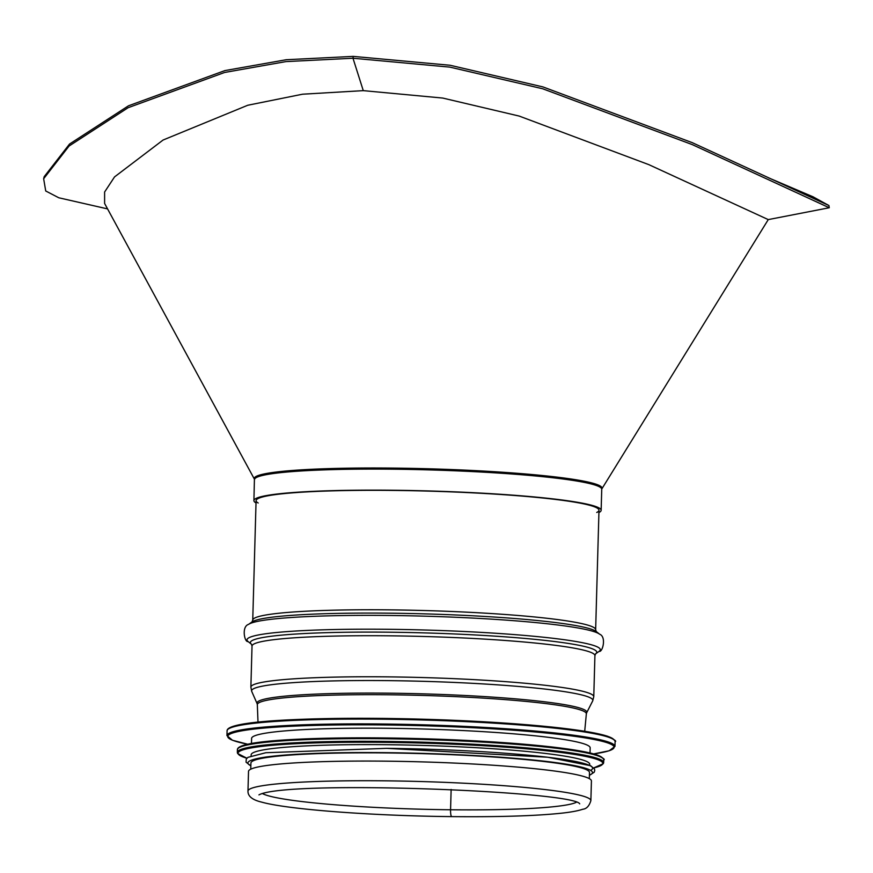 <?xml version="1.0" encoding="UTF-8"?>
<svg xmlns="http://www.w3.org/2000/svg" width="873" height="873" viewBox="0 0 873 873"><rect width="100%" height="100%" fill="white"/><g stroke="black" fill="none" stroke-linecap="round" stroke-linejoin="round"><path stroke-width="1.31" d="M254.425 479.19A173.978 14.568 -178.4 0 1 428.556 468.779A173.978 14.568 -178.4 0 1 601.835 488.902L768.262 219.603L648.759 164.615L519.195 116.076L442.72 98.06L363.277 90.639L302.527 94.208L247.757 105.251L163.098 140.018L114.538 176.913L104.607 192.016L104.607 203.453L254.425 479.19L253.912 500.6A173.683 14.546 -178.4 0 0 256.018 502.957M768.436 177.786L813.014 196.796L828.935 205.537L829.274 207.752L692.256 144.602L542.766 88.795L449.922 67.134L352.987 58.24L285.951 61.601L224.634 72.459L128.113 107.706L69.076 146.02L43.65 178.747L45.723 190.98L58.786 197.778L107.565 208.898M828.935 205.537L692.213 142.637L542.951 86.918L450.152 65.268L353.227 56.385L286.191 59.735L224.896 70.593L128.473 105.808L69.534 144.045L44.185 176.684L43.65 178.747M598.922 512.527A173.683 14.546 -178.4 0 0 601.148 510.301A173.683 14.546 -178.4 0 0 427.934 490.921A173.683 14.546 -178.4 0 0 253.912 500.6M596.75 512.462A171.512 14.361 -178.4 0 0 598.987 510.247A171.512 14.361 -178.4 0 0 427.934 491.095A171.512 14.361 -178.4 0 0 256.084 500.666A171.512 14.361 -178.4 0 0 258.19 503.001M451.134 789.454L450.566 809.773L451.134 789.454M262.598 793.633A158.93 13.302 -178.4 0 0 450.566 809.773A6.297 1.244 90.6 0 0 451.734 816.615L451.734 816.615A6.297 1.244 -89.4 0 1 450.566 809.773A158.93 13.302 -178.4 0 0 576.125 802.396M591.425 780.975A171.512 14.361 -178.4 0 0 420.371 761.834A171.512 14.361 -178.4 0 0 248.521 771.405L247.976 791.069A171.512 14.361 -178.4 0 1 419.826 781.499A171.512 14.361 -178.4 0 1 590.868 800.65L591.425 780.975M590.028 752.973L590.17 747.855A169.351 14.175 -178.4 0 0 387.699 728.289A169.351 14.175 -178.4 0 0 251.61 738.394L251.468 743.512M589.69 765.283L589.712 764.279A169.351 14.175 -178.4 0 0 387.241 744.713A169.351 14.175 -178.4 0 0 251.151 754.818L251.129 755.832M589.319 778.64L589.482 772.485A169.351 14.175 -178.4 0 0 387.012 752.93A169.351 14.175 -178.4 0 0 250.922 763.035L250.758 769.189M353.227 56.385L352.987 58.24L363.277 90.639M601.835 488.902L601.737 489.273A173.683 14.546 -178.4 0 0 428.523 469.881A173.683 14.546 -178.4 0 0 254.501 479.572M598.987 510.247L595.648 629.695A171.512 14.361 -178.4 0 0 424.594 610.543A171.512 14.361 -178.4 0 0 252.744 620.114L252.013 621.958M596.237 631.539A173.247 14.503 -178.4 0 0 424.507 613.861A173.247 14.503 -178.4 0 0 252.046 621.925L248.532 624.391A176.728 14.797 -178.4 0 1 424.442 616.163A176.728 14.797 -178.4 0 1 599.62 634.202L596.237 631.539L595.648 629.695M595.615 653.812L599.14 651.345A176.728 14.797 -178.4 0 0 424.049 629.99A176.728 14.797 -178.4 0 0 248.052 641.535C244.538 642.615 241.363 626.563 248.532 624.391M251.424 644.198L252.024 646.042A171.512 14.361 -178.4 0 1 423.874 636.482A171.512 14.361 -178.4 0 1 594.917 655.623L595.659 653.779A173.247 14.503 -178.4 0 0 423.972 632.881A173.247 14.503 -178.4 0 0 251.402 644.176L248.052 641.535M594.917 655.623L593.771 696.687A171.512 14.361 -178.4 0 0 422.728 677.546A171.512 14.361 -178.4 0 0 250.878 687.116L252.024 646.042M251.719 691.394L257.088 703.573A164.975 13.815 -178.4 0 1 422.27 693.828A164.975 13.815 -178.4 0 1 586.656 712.783L592.691 700.921A170.682 14.295 -178.4 0 0 422.619 681.3A170.682 14.295 -178.4 0 0 251.719 691.394L250.878 687.116M586.656 712.783L586.35 713.863A164.571 13.782 -178.4 0 0 422.226 695.421A164.571 13.782 -178.4 0 0 257.328 704.675L257.088 703.573M613.959 739.802A193.217 16.183 -178.4 0 0 383.247 718.424A193.217 16.183 -178.4 0 0 228.322 729.02M383.051 719.21A194.079 16.249 -178.4 0 0 227.078 730.788C226.696 721.535 294.768 717.737 383.225 718.414C447.718 719.265 504.408 722.189 553.286 727.198C579.737 730.035 597.896 733.069 607.739 736.31C614.417 739.551 616.873 741.33 615.094 741.624A194.079 16.249 -178.4 0 0 383.051 719.21M382.92 724.012A194.079 16.249 -178.4 0 0 226.947 735.59L232.48 740.249L247.757 744.243A193.26 16.183 -178.4 0 1 383.051 724.939A193.26 16.183 -178.4 0 1 574.489 736.299A193.26 16.183 -178.4 0 1 593.684 753.901L609.179 750.769L614.963 746.426A194.079 16.249 -178.4 0 0 382.92 724.012M602.621 758.157A182.37 15.267 -178.4 0 0 384.851 737.958A182.37 15.267 -178.4 0 0 238.602 747.986M384.655 738.744A183.232 15.343 -178.4 0 0 237.401 749.678C237.096 740.85 301.305 737.336 384.84 737.958C443.44 738.711 495.526 741.33 541.107 745.804C568.312 748.587 586.863 751.598 596.761 754.839C603.068 757.895 605.393 759.586 603.734 759.914A183.232 15.343 -178.4 0 0 384.655 738.744M384.578 741.417A183.232 15.343 -178.4 0 0 237.336 752.351L237.598 753.475L246.895 758.211A182.446 15.277 -178.4 0 1 384.709 742.345A182.446 15.277 -178.4 0 1 593.76 767.891L603.319 763.689L603.658 762.576A183.232 15.343 -178.4 0 0 384.578 741.417M590.639 770.357A172.385 14.437 -178.4 0 0 386.543 748.347L265.818 752.722L247.943 757.349L246.284 759.019L246.055 762.173L250.846 765.916M589.406 775.18A172.385 14.437 -178.4 0 0 386.423 752.668A172.385 14.437 -178.4 0 0 250.846 765.73M768.229 219.603L829.274 207.752M601.737 489.273L601.148 510.301M590.868 800.65C589.22 806.03 586.525 808.889 582.771 809.249C577.861 810.919 570.364 812.272 560.27 813.32C534.265 815.971 498.09 817.063 451.734 816.615C373.033 815.851 287.883 809.522 261.802 802.156C252.428 799.963 247.812 796.263 247.976 791.069M579.705 803.847C574.172 791.244 286.311 779.633 258.943 794.888M256.084 500.666L252.744 620.114M599.14 651.345C602.588 652.611 606.659 636.766 599.62 634.202M592.691 700.921L593.771 696.687M584.703 731.268L586.35 713.863M258.004 722.135L257.328 704.675M227.078 730.788L226.947 735.59M615.094 741.624L614.963 746.426M237.401 749.678L237.336 752.351M603.734 759.914L603.658 762.576M589.406 775.366L594.24 772.19L594.753 770.488L594.48 769.037L590.672 765.73L547.797 757.24L386.51 748.336"/></g></svg>

